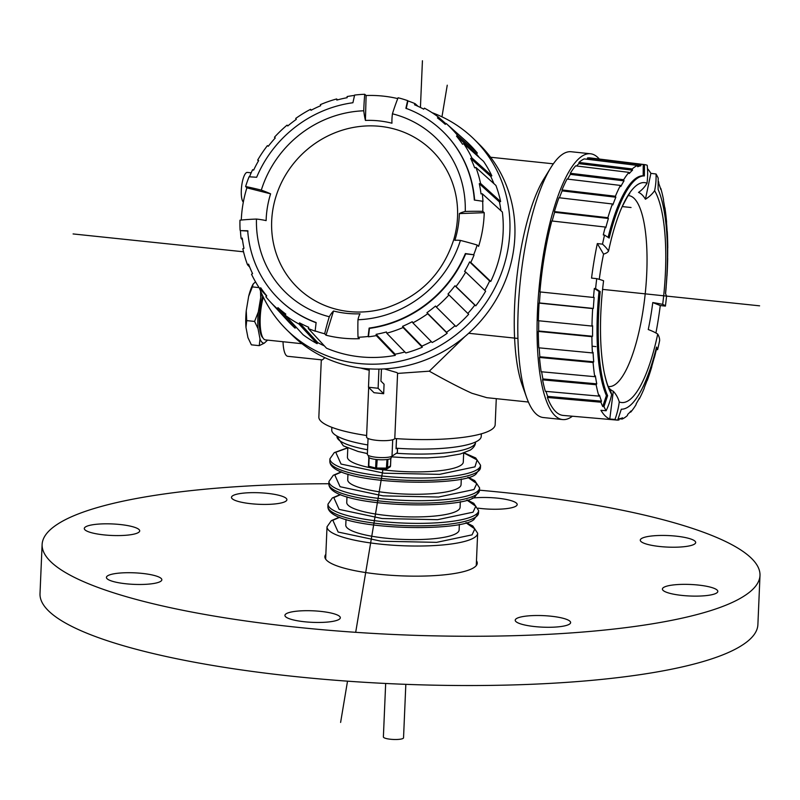 <?xml version="1.0" encoding="UTF-8"?>
<svg xmlns="http://www.w3.org/2000/svg" width="800" height="800" viewBox="0 0 800 800"><rect width="100%" height="100%" fill="white"/><g stroke="black" fill="none" stroke-linecap="round" stroke-linejoin="round"><path stroke-width="1.2" d="M540.25 291.95A128.2 35.62 96 0 0 539.82 297.42A128.2 35.62 96 0 0 539.45 302.95L593.33 308.44A127.22 35.34 -84 0 1 593.7 302.95A127.22 35.34 -84 0 1 594.13 297.44A74.38 4.99 4.9 0 1 593.48 297.46A128.49 35.7 -84 0 1 594.34 288.46L599 291.46A117.24 32.57 96 0 0 606.4 395.57L602.72 406.53A128.49 35.7 -84 0 1 600.92 402.21L547.4 397.46A129.46 35.97 96 0 0 555.63 411.56A129.46 35.97 96 0 0 563.23 415.43L616.63 420.05A128.49 35.7 -84 0 1 616.43 420.03L617.68 420.14A128.47 35.69 -84 0 1 614.96 419.45L609.78 419.01A128.56 35.71 -84 0 1 605.15 415.86A128.56 35.71 -84 0 1 600.93 410.3L606.12 410.75A128.47 35.69 -84 0 1 603.97 406.64L607.61 395.7L606.4 395.57M593.33 308.44A74.38 11.18 -176.5 0 1 592.67 308.57L539.09 303.11A129.46 35.97 96 0 0 538.38 320.73L591.97 326.06A128.49 35.7 -84 0 1 592.67 308.57M591.97 326.06A74.38 20.9 1.1 0 0 592.63 325.76A127.22 35.34 -84 0 0 592.56 331.05A127.22 35.34 -84 0 0 592.57 336.27A74.38 26.77 179.6 0 1 591.9 336.68L538.31 331.43A129.46 35.97 96 0 0 538.81 347.81L592.4 352.93A128.49 35.7 -84 0 1 591.9 336.68M592.4 352.93A74.38 35.73 -3.1 0 0 593.06 352.36A127.22 35.34 -84 0 0 593.36 357.16A127.22 35.34 -84 0 0 593.73 361.84A74.38 40.99 175 0 1 593.08 362.5L539.49 357.45A129.46 35.97 96 0 0 541.17 371.74L594.74 376.68A128.49 35.7 -84 0 1 593.08 362.5M594.74 376.68A74.38 48.73 -8.5 0 0 595.38 375.88A127.22 35.34 -84 0 0 596.04 379.95A127.22 35.34 -84 0 0 596.76 383.85A74.38 53.1 168.8 0 1 596.14 384.73L542.57 379.85A129.46 35.97 96 0 0 545.35 391.32L598.89 396.11A128.49 35.7 -84 0 1 596.14 384.73M598.89 396.11A74.38 59.24 -16.4 0 0 599.48 395.12A127.22 35.34 -84 0 0 600.46 398.24A127.22 35.34 -84 0 0 601.5 401.16A74.38 62.49 159.4 0 1 600.92 402.21M640.7 164.5A128.49 35.7 -84 0 1 643.23 164.45L643.18 175.78L644.39 175.91L644.47 164.6A128.47 35.69 -84 0 1 644.64 164.62L590.19 157.92A129.46 35.97 96 0 0 587.48 157.95L640.7 164.5A74.38 71.27 81.8 0 1 640.88 165.79A127.22 35.34 -84 0 0 639.3 166.13A127.22 35.34 -84 0 0 637.71 166.72A74.38 70.57 -113.7 0 0 637.49 165.44L584.24 158.9A129.46 35.97 96 0 0 578.96 162.43L632.25 168.95A74.38 68.32 48.2 0 1 632.51 170.19A127.22 35.34 -84 0 0 630.87 171.77A127.22 35.34 -84 0 0 629.23 173.57A74.38 66.24 -139.5 0 0 628.94 172.36L575.62 165.87A129.46 35.97 96 0 0 570.31 173.28L623.67 179.71A74.38 61.87 31.7 0 1 624.02 180.85A127.22 35.34 -84 0 0 622.41 183.58A127.22 35.34 -84 0 0 620.81 186.51A74.38 58.52 -152.4 0 0 620.43 185.43L567.05 179.04A129.46 35.97 96 0 0 561.99 189.94L615.4 196.25A74.38 52.25 22.6 0 1 615.84 197.23A127.22 35.34 -84 0 0 614.33 200.96A127.22 35.34 -84 0 0 612.86 204.88A74.38 47.8 -160 0 0 612.4 203.98L558.96 197.73A129.46 35.97 96 0 0 554.41 211.56L607.88 217.71A74.38 39.95 16.6 0 1 608.39 218.47A127.22 35.34 -84 0 0 607.07 223.03A127.22 35.34 -84 0 0 605.8 227.72A74.38 34.63 -165.3 0 0 605.27 227.04L551.78 220.97A129.46 35.97 96 0 0 539.9 291.92L593.48 297.46M572.38 416.23A133.62 37.12 -84 0 1 562.61 419.56A133.62 37.12 -84 0 1 554.95 415.57A133.62 37.12 -84 0 1 541.34 268.35A133.62 37.12 -84 0 1 590.44 153.76A133.62 37.12 -84 0 1 598.1 157.74A133.62 37.12 -84 0 1 599.31 159.04M578.96 162.43L578.93 163.64A128.2 35.62 96 0 0 577.28 165.23A128.2 35.62 96 0 0 576.57 165.99M570.31 173.28L570.37 174.38A128.2 35.62 96 0 0 568.75 177.13A128.2 35.62 96 0 0 567.66 179.11M561.99 189.94L562.13 190.88A128.2 35.62 96 0 0 560.62 194.65A128.2 35.62 96 0 0 559.43 197.78M554.41 211.56L554.62 212.29A128.2 35.62 96 0 0 553.3 216.88A128.2 35.62 96 0 0 552.17 221.01M538.74 320.77A128.2 35.62 96 0 0 538.68 325.74A128.2 35.62 96 0 0 538.68 331L538.31 331.43M539.21 347.84A128.2 35.62 96 0 0 539.48 352.05A128.2 35.62 96 0 0 539.85 356.76L539.49 357.45M541.65 371.79A128.2 35.62 96 0 0 542.18 375.01A128.2 35.62 96 0 0 542.91 378.94L542.57 379.85M545.98 391.37A128.2 35.62 96 0 0 546.64 393.44A128.2 35.62 96 0 0 547.68 396.39L547.4 397.46M587.48 157.95L587.37 159.2A128.2 35.62 96 0 0 587.09 159.25M590.44 153.76L571.17 151.74A133.62 37.12 96 0 0 550.81 167.68A133.62 37.12 96 0 0 526.72 397.73A133.62 37.12 96 0 0 535.68 413.55A133.62 37.12 96 0 0 543.34 417.54L562.61 419.56M526.72 397.73L522.24 385.19A119.76 33.27 -84 0 1 543.83 179.01L550.81 167.68M464.75 336.7L429.3 371.18C446.52 380.85 460.72 388.21 471.9 393.26L486.81 397.68L528.41 402.03M369.21 370.25L360.47 368.01M283.02 341.73A25.21 7 96 0 0 287.8 356.31L322.31 359.92L324.89 357.69M429.3 371.18L397.58 373.42L397.08 372.64L384.35 368.91M368.68 387.45L366.56 437.07A14.16 2.95 2.5 0 0 377.14 440.38A14.16 2.95 2.5 0 0 393.12 439.6A14.16 2.95 2.5 0 0 394.23 439.09A14.16 2.95 2.5 0 0 394.79 438.53L397.58 373.42M394.79 438.53A88.24 18.36 2.5 0 0 495.17 424.61L496.28 398.67M321.3 359.81L318.85 417.06A88.24 18.36 2.5 0 0 366.62 435.51M369.27 368.87L368.48 387.25L374.03 392.71L383.66 393.72L384.07 384.21L380.93 381.11L381.45 369.04M432.02 112.64A133.62 125.33 134.6 0 1 474.25 139.38L479.24 144.29A133.62 125.33 134.6 0 1 499.82 292.88A133.62 125.33 134.6 0 1 363.91 368.42A133.62 125.33 -45.4 0 1 291.74 334.73L286.75 329.82A133.62 125.33 134.6 0 1 259.35 288.01M260.54 290.95L260.7 297.63A31.15 8.65 -84 0 1 261.75 293.76M259.09 287.61L252.36 286.91L248.65 296.37L246.25 310.71A31.15 8.65 96 0 0 245.97 327.35L247.95 337.65L251.38 344.83L259.25 345.65L264.3 343.14A31.15 8.65 -84 0 1 260 338.91L258.02 328.61A31.15 8.65 -84 0 1 258.3 311.97L254.59 321.43L258.02 328.61M255.53 281.85L253.23 283.96L252.36 286.91M474.25 139.38A133.62 125.33 134.6 0 1 508.17 247.97A133.62 125.33 134.6 0 1 418.38 355.85A133.62 125.33 134.6 0 1 286.75 329.82M500.96 210.76A125.43 117.64 -45.4 0 0 500.4 207.07A125.43 117.64 -45.4 0 0 499.42 201.92L500.62 201.59A126.69 118.82 -45.4 0 0 495.92 185.44L475.91 167.45A125.36 117.58 134.6 0 1 480.56 183.43L500.62 201.59M493.88 183.61A125.43 117.64 -45.4 0 0 492.86 181.11A125.43 117.64 -45.4 0 0 490.73 176.4L491.84 175.81A126.69 118.82 -45.4 0 0 483.56 161.37L463.68 143.62A125.36 117.58 134.6 0 1 471.87 157.92L491.84 175.81M479.31 157.58A125.43 117.64 -45.4 0 0 476.39 153.86L477.36 153.05A126.69 118.82 -45.4 0 0 465.92 141.05L446.22 123.52A125.36 117.58 134.6 0 1 457.54 135.39L477.36 153.05M295.09 328.15L277.18 308.66A125.36 117.58 134.6 0 1 269.89 301.43L287.72 320.84A126.69 118.82 -45.4 0 0 295.09 328.15L295.94 327.22A125.43 117.64 -45.4 0 0 297.28 328.41M277.18 308.66A74.38 25.78 -47.9 0 1 277.96 307.65A124.1 116.39 134.6 0 0 281.81 310.97A124.1 116.39 134.6 0 0 285.81 314.1A74.38 25.59 126.8 0 0 285.11 315.18L303.1 334.74A126.69 118.82 -45.4 0 0 317.11 343.67L317.74 342.59A125.43 117.64 -45.4 0 0 322.34 344.93A125.43 117.64 -45.4 0 0 324.38 345.88M477.15 245.02A75.64 12.64 -162.7 0 0 460.42 240.42A27.73 4.64 -162.7 0 0 454.87 240.38A99.75 93.56 -45.4 0 0 459.36 213.6L484.23 212.69A125.44 117.65 134.6 0 1 482.58 229.66A125.44 117.65 134.6 0 1 478.6 246.38L477.15 245.02A125.34 117.56 134.6 0 1 473.69 254.75L465.37 253.56A117.24 109.96 134.6 0 1 369.12 328.08L368.14 336.47A125.34 117.56 134.6 0 1 358.01 337.26L359.36 338.69A125.44 117.65 134.6 0 1 326 335.2L324.67 333.77A125.34 117.56 134.6 0 1 315.15 330.92L315.47 331.26A125.36 117.58 134.6 0 1 308.28 328.49L326.51 348.19A126.69 118.82 -45.4 0 0 395.27 355.39L395.12 354.19A125.43 117.64 -45.4 0 0 400.37 353.1A125.43 117.64 -45.4 0 0 404.88 351.98M395.27 355.39L376.31 335.61A74.38 15.42 -100.5 0 1 376.09 334.33A124.1 116.39 134.6 0 0 381.28 333.26A124.1 116.39 134.6 0 0 386.44 331.96A74.38 13.56 74.6 0 0 386.77 333.21L405.83 352.96A126.69 118.82 -45.4 0 0 422.3 347.22L421.89 346.1A125.43 117.64 -45.4 0 0 426.83 343.87A125.43 117.64 -45.4 0 0 431.33 341.62M422.3 347.22L403.06 327.53A74.38 10.37 -113.1 0 1 402.57 326.33A124.1 116.39 134.6 0 0 407.47 324.12A124.1 116.39 134.6 0 0 412.27 321.71A74.38 8.27 62.2 0 0 412.86 322.86L432.2 342.51A126.69 118.82 -45.4 0 0 447.2 333.27L446.53 332.29A125.43 117.64 -45.4 0 0 450.92 329.04A125.43 117.64 -45.4 0 0 455.08 325.68M455.93 326.52A126.69 118.82 -45.4 0 0 468.67 314.27L448.95 294.93A125.36 117.58 134.6 0 1 436.33 307.04L455.93 326.52M467.83 313.44A125.43 117.64 -45.4 0 0 471.4 309.36A125.43 117.64 -45.4 0 0 474.83 305.11L475.78 305.82A126.69 118.82 -45.4 0 0 485.63 291.19L465.72 272.08A125.36 117.58 134.6 0 1 455.98 286.56L475.78 305.82M484.74 290.34A125.43 117.64 -45.4 0 0 487.22 285.86A125.43 117.64 -45.4 0 0 489.65 281L490.75 281.46A126.69 118.82 -45.4 0 0 501.54 247.27A126.69 118.82 -45.4 0 0 502.37 212.04L482.29 193.76A125.36 117.58 134.6 0 1 482.98 201.56L482.64 201.24A125.34 117.56 134.6 0 1 482.78 211.36L484.23 212.69M499.42 201.92L479.29 183.69A74.38 21.95 -12.1 0 1 480.56 183.43M479.29 183.69A124.1 116.39 134.6 0 1 480.26 188.77A124.1 116.39 134.6 0 1 481 193.91A74.38 20.69 173 0 1 482.29 193.76M475.91 167.45A74.38 23.63 159.6 0 0 474.69 167.86A124.1 116.39 134.6 0 0 472.79 163.1A124.1 116.39 134.6 0 0 470.69 158.43A74.38 24.44 -25.6 0 1 471.87 157.92M463.68 143.62A74.38 25.36 145.9 0 0 462.58 144.28A124.1 116.39 134.6 0 0 459.63 140.14A124.1 116.39 134.6 0 0 456.5 136.13A74.38 25.68 -39.4 0 1 457.54 135.39M446.22 123.52A74.38 25.78 132.1 0 0 445.29 124.38A124.1 116.39 134.6 0 0 444.68 123.83L445.3 124.38M406.22 108.6L407.94 100.91A125.36 117.58 134.6 0 1 415.12 103.68A74.38 24.2 -67 0 0 414.51 104.75A124.1 116.39 134.6 0 1 419.17 106.86A124.1 116.39 134.6 0 1 423.72 109.17A74.38 24.89 118.3 0 1 424.43 108.15A125.36 117.58 134.6 0 1 438.3 117A74.38 25.59 -53.2 0 0 437.45 117.93A124.1 116.39 134.6 0 1 441.45 121.06A124.1 116.39 134.6 0 1 444.68 123.83M474.62 200.09A117.24 109.96 -45.4 0 0 443.58 132.18A117.24 109.96 -45.4 0 0 443.42 132.03M376.31 335.61A125.36 117.58 134.6 0 1 368.46 336.81L369.44 328.39A117.24 109.96 -45.4 0 0 465.68 253.87L473.69 254.75M474.03 255.08A125.36 117.58 134.6 0 1 470.79 262.46L490.75 281.46M489.65 281L469.62 261.92A74.38 8.95 25.4 0 1 470.79 262.46M469.62 261.92A124.1 116.39 134.6 0 1 467.21 266.73A124.1 116.39 134.6 0 1 464.6 271.44A74.38 6.81 -149.8 0 1 465.72 272.08M403.06 327.53A125.36 117.58 134.6 0 1 386.77 333.21M447.2 333.27L427.7 313.73A125.36 117.58 134.6 0 1 412.86 322.86M427.7 313.73A74.38 4.79 -125.4 0 1 426.96 312.67L446.53 332.29M436.33 307.04A74.38 2.56 49.9 0 1 435.51 306.05A124.1 116.39 134.6 0 1 431.3 309.45A124.1 116.39 134.6 0 1 426.96 312.67M448.95 294.93A74.38 1.04 -137.6 0 0 447.99 294.06A124.1 116.39 134.6 0 0 451.56 289.99A124.1 116.39 134.6 0 0 454.96 285.77A74.38 3.28 37.7 0 1 455.98 286.56M376.09 334.33L395.12 354.19M402.57 326.33L421.89 346.1M474.83 305.11L454.96 285.77M242.48 239.88L241.11 238.41A74.38 20.69 -7 0 1 242.25 238.11A124.1 116.39 134.6 0 0 243 243.25A124.1 116.39 134.6 0 0 243.97 248.34A74.38 21.95 167.9 0 0 242.84 248.74A125.36 117.58 134.6 0 0 247.49 264.73A74.38 23.63 -20.4 0 1 248.57 264.16A124.1 116.39 134.6 0 0 250.46 268.93A124.1 116.39 134.6 0 0 252.57 273.6A74.38 24.44 154.4 0 0 251.53 274.26A125.36 117.58 134.6 0 0 259.72 288.55A74.38 25.36 -34.1 0 1 260.68 287.75A124.1 116.39 134.6 0 0 263.62 291.89A124.1 116.39 134.6 0 0 266.75 295.9A74.38 25.68 140.6 0 0 265.86 296.78A125.36 117.58 134.6 0 0 269.89 301.43M317.11 343.67L298.97 324.02A125.36 117.58 134.6 0 1 285.11 315.18M298.97 324.02A74.38 24.89 -61.7 0 1 299.53 322.86L317.74 342.59M308.28 328.49A74.38 24.2 113 0 1 308.74 327.28A124.1 116.39 134.6 0 1 304.08 325.17A124.1 116.39 134.6 0 1 299.53 322.86M278.92 299.11A117.24 109.96 -45.4 0 0 279.08 299.26A117.24 109.96 -45.4 0 0 316.1 322.72M241.11 238.41A125.36 117.58 134.6 0 1 240.42 230.61L248.02 231.08M249.72 267.14L247.49 264.73M266.61 296.04L259.72 288.55M277.96 307.65L295.94 327.22M315.15 330.92L316.13 322.53A117.24 109.96 134.6 0 1 278.76 298.95A117.24 109.96 134.6 0 1 247.71 230.77L240.42 230.61M240.12 230.29A125.34 117.56 134.6 0 1 239.97 220.18A75.64 18.49 -178.4 0 1 256.47 219.06A107.78 101.09 -45.4 0 0 329.3 316.74A27.73 8.43 -75.8 0 1 333.53 311.02A99.75 93.56 -45.4 0 0 346.63 313.34A99.75 93.56 -45.4 0 0 360.05 313.8A27.73 6.83 87.9 0 0 357.97 319.74A107.78 101.09 -45.4 0 0 460.42 240.42M241.29 220.05A125.44 117.65 134.6 0 1 242.89 204.56A125.44 117.65 134.6 0 1 246.88 187.84L270.6 193.83A99.75 93.56 -45.4 0 0 266.12 220.62A27.73 6.78 -178.4 0 0 256.47 219.06M407.94 100.91L407.61 100.62A125.34 117.56 134.6 0 0 398.08 97.77A75.64 23 104.2 0 0 392.43 113.8A27.73 8.43 104.2 0 0 391.95 123.2A99.75 93.56 -45.4 0 0 378.84 120.87A99.75 93.56 -45.4 0 0 365.42 120.42L366.11 95.52L364.75 94.28A125.34 117.56 134.6 0 0 354.62 95.07L352.91 102.74A117.24 109.96 134.6 0 0 256.66 177.26L249.07 176.79A125.34 117.56 134.6 0 0 245.61 186.52L246.88 187.84M249.49 176.81A125.36 117.58 134.6 0 1 252.61 169.71A74.38 8.95 -154.6 0 1 253.63 170.11A124.1 116.39 134.6 0 1 256.04 165.3A124.1 116.39 134.6 0 1 258.65 160.58A74.38 6.81 30.2 0 0 257.68 160.09A125.36 117.58 134.6 0 1 267.42 145.62A74.38 3.28 -142.3 0 1 268.3 146.25A124.1 116.39 134.6 0 1 271.7 142.04A124.1 116.39 134.6 0 1 275.26 137.97A74.38 1.04 42.4 0 0 274.45 137.25A125.36 117.58 134.6 0 1 287.07 125.13L287.85 125.89M354.53 95.41A125.36 117.58 134.6 0 0 347.09 96.56A74.38 15.42 79.5 0 0 347.16 97.69A124.1 116.39 134.6 0 0 341.97 98.77A124.1 116.39 134.6 0 0 336.81 100.07A74.38 13.56 -105.4 0 1 336.63 98.96L337.6 99.86M287.07 125.13A74.38 2.56 -130.1 0 0 287.75 125.98A124.1 116.39 134.6 0 1 291.96 122.58A124.1 116.39 134.6 0 1 296.3 119.36A74.38 4.79 54.6 0 1 295.7 118.44A125.36 117.58 134.6 0 1 310.54 109.31A74.38 8.27 -117.8 0 0 310.98 110.32A124.1 116.39 134.6 0 1 315.79 107.9A124.1 116.39 134.6 0 1 320.68 105.7A74.38 10.37 66.9 0 1 320.34 104.65A125.36 117.58 134.6 0 1 336.63 98.96M310.54 109.31L311.38 110.11M275.23 138.01L274.45 137.25M258.47 160.9L257.68 160.09M415.12 103.68L418.1 106.35M366.11 95.52A125.44 117.65 134.6 0 1 397.76 98.6M407.61 100.62L405.9 108.29A117.24 109.96 134.6 0 1 443.27 131.87A117.24 109.96 134.6 0 1 474.32 200.05L482.64 201.24M459.36 213.6A27.73 6.78 1.6 0 1 465.26 211.47A107.78 101.09 -45.4 0 0 392.43 113.8M465.26 211.47A75.64 18.49 1.6 0 1 482.78 211.36M357.97 319.74A75.64 18.62 87.9 0 0 358.01 337.26M326 335.2L333.53 311.02M324.67 333.77A75.64 23 -75.8 0 1 329.3 316.74M245.61 186.52A75.64 12.64 17.3 0 1 261.31 190.12A27.73 4.64 17.3 0 1 270.6 193.83M365.42 120.42A27.73 6.83 -92.1 0 1 363.77 110.79A107.78 101.09 -45.4 0 0 261.31 190.12M363.77 110.79A75.64 18.62 -92.1 0 1 364.75 94.28M380.1 126.35A95.98 90.02 134.6 0 1 453.95 239.03C442.91 273.41 420.28 296.39 386.07 307.97A95.98 90.02 134.6 0 1 349.11 311.55A95.98 90.02 134.6 0 1 272.9 209.35A95.98 90.02 134.6 0 1 380.1 126.35M438.3 117L445.93 123.79M476.39 153.86L456.5 136.13M490.73 176.4L470.69 158.43M263.32 297.13A27.73 7.7 96 0 0 261.47 305.56A27.73 7.7 96 0 0 265.44 339.89L302 343.72M262.75 295.92A26.42 7.34 96 0 0 260.45 305.73A26.42 7.34 96 0 0 262.94 337.86M267.59 340.11L264.3 343.14M260.7 297.63L258.3 311.97M253.23 283.96A31.15 8.65 96 0 0 248.65 296.37M246.25 310.71L246.72 320.61L254.59 321.43M260 338.91L259.25 345.65M246.72 320.61L245.97 327.35M251.18 172.82L247.31 172.41A15.13 4.2 96 0 0 241.75 185.38A15.13 4.2 96 0 0 243.29 202.05A15.13 4.2 96 0 0 243.33 202.09M378.93 369.1L378.11 388.26L368.48 387.25M383.66 393.72L378.11 388.26M368.05 438.47L367.37 454.38A12.61 2.62 2.5 0 0 376.28 457.28A12.61 2.62 2.5 0 0 392.01 456.18L397.32 452.64M481.34 433.76L481.23 436.4A74.82 15.56 2.5 0 1 477.96 440.69A74.82 15.56 2.5 0 1 396.97 448.26L396.05 448.66M331.85 427.36L331.73 430A74.82 15.56 2.5 0 0 367.77 444.94M396.97 448.21A74.82 15.56 -177.5 0 1 396.12 448.15M368.58 455.58L368.52 456.9A11.35 2.36 2.5 0 0 368.81 457.46A11.35 2.36 2.5 0 0 376.54 459.51A11.35 2.36 2.5 0 0 387.59 459.43A11.35 2.36 2.5 0 0 391.19 457.87L391.25 456.55M377.21 459.57L376.5 469.12A1.26 0.89 -75.2 0 1 375.63 468.03L376 459.45M376.63 469.12L386.34 469.08L386.98 459.51M387.9 459.38L387.54 467.94A1.26 1.18 57.4 0 1 387.01 468.88L389.95 467A1.26 1.18 -122.6 0 0 390.47 466.06L390.8 458.45M378.31 469.14A57.99 12.06 2.5 0 0 460.76 465.37A57.99 12.06 2.5 0 0 463.29 462.05L463.67 453.04M347.8 448.08L347.42 457.09A57.99 12.06 2.5 0 0 373.06 468.27M347.95 474.17L347.71 479.81A56.73 11.8 2.5 0 0 395.75 493.55A56.73 11.8 2.5 0 0 458.58 487.91A56.73 11.8 2.5 0 0 461.06 484.66L461.3 479.02M346.98 496.84L346.74 502.47A56.73 11.8 2.5 0 0 394.78 516.22A56.73 11.8 2.5 0 0 457.61 510.57A56.73 11.8 2.5 0 0 460.09 507.33L460.33 501.69M346.01 519.5L345.77 525.14A56.73 11.8 2.5 0 0 393.81 538.89A56.73 11.8 2.5 0 0 456.64 533.24A56.73 11.8 2.5 0 0 459.12 529.99L459.36 524.36M325.84 554.34A76.27 15.86 2.5 0 0 324.86 556.7A76.27 15.86 2.5 0 0 389.45 575.18A76.27 15.86 2.5 0 0 473.92 567.6A76.27 15.86 2.5 0 0 477.25 563.23A76.27 15.86 2.5 0 0 476.47 560.79M479.5 490.19A359.27 74.74 -177.5 0 1 760 575.33A359.27 74.74 -177.5 0 1 744.31 595.91A359.27 74.74 -177.5 0 1 346.39 631.66A359.27 74.74 -177.5 0 1 42.11 544.6A359.27 74.74 -177.5 0 1 57.8 524.02A359.27 74.74 -177.5 0 1 328.86 483.74M286.13 613.8A27.73 5.77 2.5 0 0 284.92 615.39A27.73 5.77 2.5 0 0 308.4 622.11A27.73 5.77 2.5 0 0 339.12 619.35A27.73 5.77 2.5 0 0 340.33 617.76A27.73 5.77 2.5 0 0 316.84 611.04A27.73 5.77 2.5 0 0 286.13 613.8M516.42 618.62A27.73 5.77 2.5 0 0 515.21 620.21A27.73 5.77 2.5 0 0 538.7 626.93A27.73 5.77 2.5 0 0 569.42 624.17A27.73 5.77 2.5 0 0 570.63 622.58A27.73 5.77 2.5 0 0 547.14 615.86A27.73 5.77 2.5 0 0 516.42 618.62M663.62 587.46A27.73 5.77 2.5 0 0 662.4 589.05A27.73 5.77 2.5 0 0 685.89 595.77A27.73 5.77 2.5 0 0 716.61 593.01A27.73 5.77 2.5 0 0 717.82 591.42A27.73 5.77 2.5 0 0 694.33 584.7A27.73 5.77 2.5 0 0 663.62 587.46M641.48 538.56A27.73 5.77 2.5 0 0 640.27 540.15A27.73 5.77 2.5 0 0 663.76 546.87A27.73 5.77 2.5 0 0 694.48 544.11A27.73 5.77 2.5 0 0 695.69 542.52A27.73 5.77 2.5 0 0 672.2 535.8A27.73 5.77 2.5 0 0 641.48 538.56M478.21 508.17A27.73 5.77 2.5 0 0 515.98 506.13A27.73 5.77 2.5 0 0 517.19 504.54A27.73 5.77 2.5 0 0 501.63 498.66A27.73 5.77 2.5 0 0 472.22 498.13M232.69 495.76A27.73 5.77 2.5 0 0 231.48 497.35A27.73 5.77 2.5 0 0 254.97 504.07A27.73 5.77 2.5 0 0 285.69 501.31A27.73 5.77 2.5 0 0 286.9 499.72A27.73 5.77 2.5 0 0 263.41 493A27.73 5.77 2.5 0 0 232.69 495.76M85.5 526.93A27.73 5.77 2.5 0 0 84.29 528.51A27.73 5.77 2.5 0 0 107.78 535.23A27.73 5.77 2.5 0 0 138.49 532.47A27.73 5.77 2.5 0 0 139.71 530.89A27.73 5.77 2.5 0 0 116.22 524.17A27.73 5.77 2.5 0 0 85.5 526.93M107.63 575.82A27.73 5.77 2.5 0 0 106.42 577.41A27.73 5.77 2.5 0 0 129.91 584.13A27.73 5.77 2.5 0 0 160.63 581.37A27.73 5.77 2.5 0 0 161.84 579.78A27.73 5.77 2.5 0 0 138.35 573.06A27.73 5.77 2.5 0 0 107.63 575.82M42.11 544.6L40 593.87A359.27 74.74 2.5 0 0 344.28 680.93A359.27 74.74 2.5 0 0 742.2 645.18A359.27 74.74 2.5 0 0 757.89 624.61L760 575.33M640.88 165.79L587.37 159.2M632.25 168.95A128.49 35.7 -84 0 1 637.49 165.44M623.67 179.71A128.49 35.7 -84 0 1 628.94 172.36M615.4 196.25A128.49 35.7 -84 0 1 620.43 185.43M607.88 217.71A128.49 35.7 -84 0 1 612.4 203.98M606.12 410.75A75.64 68.06 -30.6 0 0 611.66 394.46A110.56 30.71 96 0 1 604.43 373.56A110.56 30.71 96 0 1 603.58 280.78A75.64 5.69 -172.8 0 0 596.74 278.65L591.55 278.1A128.56 35.71 -84 0 1 597.32 243.58L602.51 244.15A128.47 35.69 -84 0 1 604.54 235.08L603.29 234.94A128.49 35.7 -84 0 1 605.27 227.04M643.18 175.78A117.24 32.57 96 0 0 608.12 237.3M644.47 164.6L643.23 164.45M644.64 164.62A128.47 35.69 -84 0 1 647.2 165.28A75.64 72.44 -68.2 0 1 647.01 183.22A110.56 30.71 96 0 0 621.82 207.41A110.56 30.71 96 0 0 608.55 251.09A27.73 9.33 11.9 0 1 603.56 254.11A100.49 27.92 96 0 0 601.06 267.37A100.49 27.92 96 0 0 599.27 279.35M647.48 168.65A128.56 35.71 -84 0 1 650.88 173.36L645.43 199.22A100.49 27.92 96 0 0 638.52 192.41A27.73 26.56 -68.2 0 0 647.01 183.22M609.21 388.29A100.49 27.92 96 0 0 613.3 391.24A27.73 26.56 111.8 0 1 619.26 401.95A110.56 30.71 96 0 0 657.72 334.08A27.73 9.33 -168.1 0 0 648.25 329.54A100.49 27.92 96 0 0 650.75 316.29A100.49 27.92 96 0 0 652.77 302.56L660.27 305.55L665.42 306.09A128.47 35.69 -84 0 0 666.57 296.15L665.49 293.52A117.24 32.57 -84 0 0 658.1 189.41L658.19 178.1A128.47 35.69 -84 0 0 656.04 173.99L650.88 173.36M658.33 181.19A128.49 35.7 -84 0 1 658.74 182.26A74.38 62.49 -20.6 0 1 658.75 183.38A127.22 35.34 -84 0 1 659.78 186.3A127.22 35.34 -84 0 1 660.76 189.42A74.38 59.24 163.6 0 0 660.78 188.36A128.49 35.7 -84 0 1 663.53 199.75A74.38 53.1 -11.2 0 1 663.49 200.69A127.22 35.34 -84 0 1 664.21 204.59A127.22 35.34 -84 0 1 664.86 208.66A74.38 48.73 171.5 0 0 664.92 207.79A128.49 35.7 -84 0 1 666.59 221.97A74.38 40.99 -5 0 1 666.51 222.7A127.22 35.34 -84 0 1 666.89 227.38A127.22 35.34 -84 0 1 667.19 232.18A74.38 35.73 176.9 0 0 667.27 231.55A128.49 35.7 -84 0 1 667.76 247.8A74.38 26.77 -0.4 0 1 667.68 248.27A127.22 35.34 -84 0 1 667.68 253.49A127.22 35.34 -84 0 1 667.61 258.78A74.38 20.9 -178.9 0 0 667.69 258.42A128.49 35.7 -84 0 1 666.99 275.91A74.38 11.18 3.5 0 1 666.91 276.1A127.22 35.34 -84 0 1 666.55 281.59A127.22 35.34 -84 0 1 666.11 287.1A74.38 4.99 -175.1 0 0 666.18 287.02A128.49 35.7 -84 0 1 665.57 293.64M660.27 305.55A128.56 35.71 -84 0 1 655.92 332.99M657.72 334.08A75.64 25.44 -168.1 0 1 659.64 340.58A128.47 35.69 -84 0 1 657.61 349.66L656.53 347.04A117.24 32.57 -84 0 1 621.32 409.2L617.68 420.14M656.17 348.53L656.37 349.53L657.61 349.66M656.37 349.53A128.49 35.7 -84 0 1 654.4 357.43L654.29 357.42M617.71 420.08A128.49 35.7 -84 0 0 618.96 419.98A74.38 71.27 -98.2 0 0 619.36 418.75A127.22 35.34 -84 0 0 620.94 418.4A127.22 35.34 -84 0 0 622.54 417.82A74.38 70.57 66.3 0 1 622.17 419.04A128.49 35.7 -84 0 0 627.42 415.53A74.38 68.32 -131.8 0 0 627.73 414.35A127.22 35.34 -84 0 0 629.37 412.77A127.22 35.34 -84 0 0 631.01 410.96A74.38 66.24 40.5 0 1 630.73 412.11A128.49 35.7 -84 0 0 636 404.76A74.38 61.87 -148.3 0 0 636.23 403.68A127.22 35.34 -84 0 0 637.84 400.96A127.22 35.34 -84 0 0 639.43 398.02A74.38 58.52 27.6 0 1 639.24 399.04A128.49 35.7 -84 0 0 644.26 388.23A74.38 52.25 -157.4 0 0 644.41 387.31A127.22 35.34 -84 0 0 645.91 383.57A127.22 35.34 -84 0 0 647.38 379.66A74.38 47.8 20 0 1 647.27 380.5A128.49 35.7 -84 0 0 651.79 366.77A74.38 39.95 -163.4 0 0 651.86 366.07A127.22 35.34 -84 0 0 653.17 361.51A127.22 35.34 -84 0 0 654.45 356.82A74.38 34.63 14.7 0 1 654.4 357.43M622.17 419.04L619.35 418.79M630.73 412.11L630.05 412.05M602.72 406.53L603.97 406.64M547.68 396.39L601.5 401.16M542.91 378.94L596.76 383.85M539.85 356.76L593.73 361.84M538.68 331L592.57 336.27M599 291.46L600.21 291.58A117.24 32.57 -84 0 0 607.61 395.7M600.21 291.58L595.59 288.59A128.47 35.69 -84 0 1 596.74 278.65M611.66 394.46A27.73 24.96 -30.6 0 0 609.1 388.11C607.89 386.5 606.33 381.65 604.43 373.56M628.26 195.58A95.98 26.66 -84 0 1 642.41 314.43A95.98 26.66 -84 0 1 608.27 386.48M619.26 401.95A75.64 72.44 111.8 0 1 614.96 419.45M613.3 391.24L609.78 419.01M652.77 302.56A27.73 2.09 7.2 0 1 662.68 304.39A110.56 30.71 96 0 0 654.61 190.71A27.73 24.96 149.4 0 1 645.43 199.22M597.32 243.58L603.56 254.11M595.59 288.59L594.34 288.46M608.39 218.47L554.62 212.29M615.84 197.23L562.13 190.88M624.02 180.85L570.37 174.38M632.51 170.19L578.93 163.64M604.54 235.08L609.17 238.07A117.24 32.57 -84 0 1 644.39 175.91M602.51 244.15A75.64 25.44 11.9 0 1 608.55 251.09M656.04 173.99A75.64 68.06 149.4 0 1 654.61 190.71M662.68 304.39A75.64 5.69 7.2 0 1 665.42 306.09M385.67 683.45L383.38 736.93A10.08 2.1 2.5 0 0 390.51 739.25A10.08 2.1 -177.5 0 0 403.54 737.79L405.83 684.31M759.6 305.83L602.59 289.39M243.54 251.79L73.09 233.94M340.61 722.43L347.52 681.16M355.69 632.31L383 469.1M441.96 116.82L447.25 85.19M468.68 333.28L517.95 338.44M592.1 346.21L595.93 346.61M420.43 107.47L422.43 60.75M622.19 206.58L631.04 207.51M397.31 452.79L397.5 448.3M392.71 439.72L392.01 456.18M396.04 448.81L396.48 438.64M368.87 457.51L368.79 466.22L375.63 468.03L386.62 468.09L390.48 465.92M369.15 457.72L368.79 466.22A1.26 0.89 104.8 0 0 369.66 467.31M368.82 457.47L368.45 466.02A1.26 1.26 0 0 0 369.39 467.3L376.23 469.11A1.26 1.26 0 0 0 376.56 469.15L386.34 469.08A1.26 1.26 0 0 0 387.01 468.88A1.26 1.18 57.4 0 1 386.4 469.06M475.5 442.01L475.49 442.33A69.33 14.42 -177.5 0 1 472.46 446.3A69.33 14.42 2.5 0 1 396.57 453.26M367.41 453.58L358.1 451.48L343.36 445.85L336.95 436.4A69.33 14.42 2.5 0 0 367.57 449.76M463.93 452.96L477.11 459.95L474.97 466.85L439.53 474.36L384.06 473.2L341.06 464.05L335.74 452.28L347.55 447.98M480.56 465.25A75.38 15.68 -177.5 0 1 477.27 469.57A75.38 15.68 -177.5 0 1 393.78 477.07A75.38 15.68 -177.5 0 1 329.93 458.8L329.83 461.27A75.38 15.68 2.5 0 0 393.67 479.54A75.38 15.68 2.5 0 0 477.17 472.03A75.38 15.68 2.5 0 0 480.46 467.72L480.56 465.25L475.7 457.95L464.16 452.88M467.85 477.4L476.76 483.57L474 489.52L438.56 497.03L383.09 495.87L340.09 486.72L334.77 474.94L341.56 472M479.59 487.92A75.38 15.68 -177.5 0 1 476.3 492.24A75.38 15.68 -177.5 0 1 392.81 499.74A75.38 15.68 -177.5 0 1 328.96 481.47L328.86 483.94A75.38 15.68 2.5 0 0 392.7 502.2A75.38 15.68 2.5 0 0 476.2 494.7A75.38 15.68 2.5 0 0 479.49 490.38L479.59 487.92L474.73 480.62L468.16 477.31M466.88 500.07L475.79 506.24L473.03 512.19L437.59 519.69L382.12 518.53L339.12 509.38L333.8 497.61L340.59 494.66M478.62 510.59A75.38 15.68 -177.5 0 1 475.33 514.9A75.38 15.68 -177.5 0 1 391.84 522.41A75.38 15.68 -177.5 0 1 327.99 504.14L327.89 506.6A75.38 15.68 2.5 0 0 391.73 524.87A75.38 15.68 2.5 0 0 475.22 517.37A75.38 15.68 2.5 0 0 478.52 513.05L478.62 510.59L473.76 503.29L467.19 499.98M465.91 522.74L474.82 528.91L472.06 534.86L436.62 542.36L381.14 541.2L338.15 532.05L332.83 520.28L339.62 517.33M339.32 517.21L331.36 520.62L327.02 526.81A75.38 15.68 -177.5 0 0 390.87 545.07A75.38 15.68 -177.5 0 0 474.36 537.57A75.38 15.68 2.5 0 0 477.65 533.26L476.27 565.59M490.6 157.25L553.35 163.82M396.1 448.73L396.53 438.64M397.37 452.72L397.56 448.3M389.95 467A1.26 1.26 0 0 0 390.53 465.99L390.85 458.41M391.24 456.83L405.49 457.76L427.66 457.9L444.11 456.8L460.36 454.01L470.36 450.04C473.83 447.58 475.54 445 475.49 442.33M329.93 458.8L334.27 452.62L347.33 447.88M329.83 461.27C329.8 485.19 464.5 487.49 476.12 473.91L480.46 467.72M328.96 481.47L333.3 475.28L341.26 471.88M328.86 483.94C328.83 507.86 463.53 510.15 475.15 496.57L479.49 490.38M327.99 504.14L332.33 497.95L340.29 494.55M327.89 506.6C327.86 530.52 462.56 532.82 474.18 519.24L478.52 513.05M466.22 522.65L472.79 525.96L477.65 533.26M327.02 526.81L325.64 559.15M629.66 193.9C629.85 192.4 627.24 196.9 621.82 207.41"/></g></svg>
